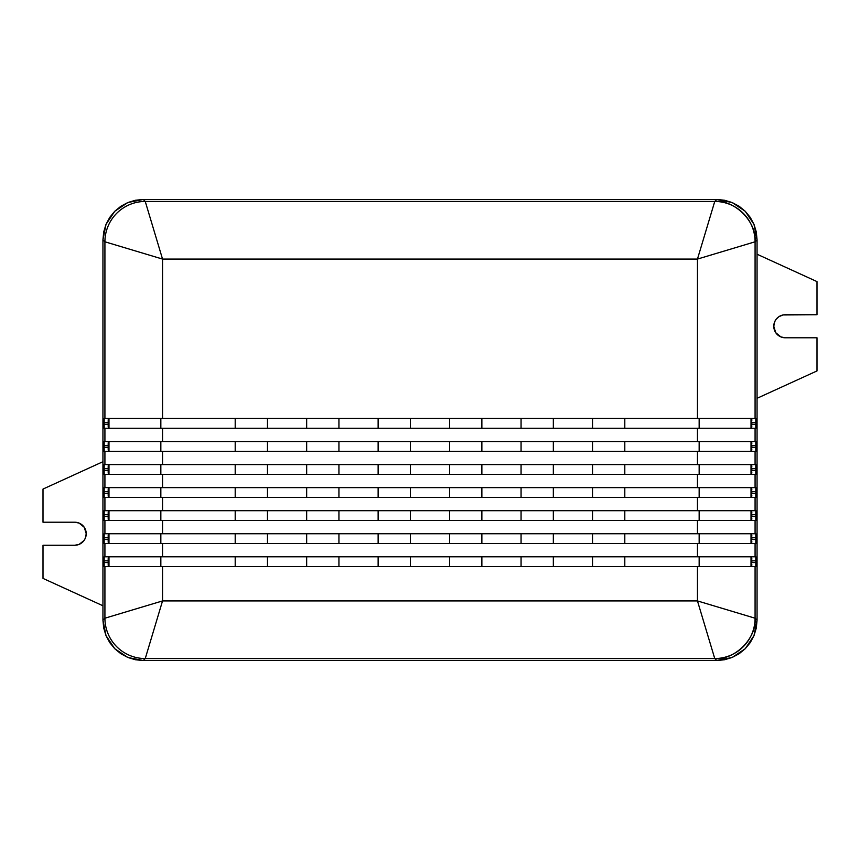 <?xml version="1.0" encoding="UTF-8"?>
<svg xmlns="http://www.w3.org/2000/svg" width="860" height="860" viewBox="0 0 860 860"><rect width="100%" height="100%" fill="white"/><g stroke="black" fill="none" stroke-linecap="round" stroke-linejoin="round"><path stroke-width="1.29" d="M86 535.984L85.344 538.145L86.226 533.737L84.28 527.331L79.109 523.084L74.702 522.213A11.524 11.524 0 0 1 86.226 533.737A11.524 11.524 0 0 1 74.702 545.261L79.109 544.391L83.979 540.574M774 324.016L774.656 321.855L773.774 326.262L775.72 332.669L780.891 336.916L785.298 337.786A11.524 11.524 0 0 1 773.774 326.262A11.524 11.524 0 0 1 785.298 314.738L817 314.738L817 281.596L757.058 254.227L817 281.596L817 314.738L783.051 314.954L778.902 316.673L776.15 319.264M785.298 337.786L817 337.786L817 370.929L757.058 398.298L817 370.929L817 337.786L785.298 337.786M43 578.404L43 545.261L74.702 545.261L43 545.261L43 578.404L102.942 605.773L43 578.404M74.702 522.213L43 522.213L43 489.071L102.942 461.702L43 489.071L43 522.213L74.702 522.213M108.199 419.702L108.177 422.507L104.146 422.507L108.177 422.507L108.177 424.238L104.146 424.238L104.21 418.476L104.92 418.476L104.92 241.789L104.92 418.476L162.54 418.476L162.54 259.075L104.92 241.789L102.942 239.811L102.942 620.189L106.006 635.626L114.756 648.72L127.839 657.459L143.276 660.534L716.724 660.534L732.161 657.459L745.244 648.72L753.994 635.626L757.058 620.189L757.058 239.811L753.994 224.374L745.244 211.28L732.161 202.541L716.724 199.466L143.276 199.466L145.254 201.455L162.54 259.075L697.46 259.075L714.746 201.455L145.254 201.455A40.345 40.334 135 0 0 104.92 241.789L162.54 259.075L145.254 201.455L714.746 201.455L697.46 259.075L755.08 241.789C756.875 221.837 734.698 199.66 714.746 201.455L716.724 199.466L714.746 201.455A40.345 40.334 45 0 1 755.08 241.789L697.46 259.075L697.46 418.476L162.54 418.476L162.54 259.075L697.46 259.075L697.46 418.476L755.08 418.476L755.08 241.789L757.058 239.811L755.08 241.789L755.08 418.476L755.789 418.476L755.854 424.238L751.823 424.238L751.823 422.507L755.854 422.507L751.823 422.507L751.823 424.238L755.854 424.238L755.789 428.269L697.46 428.269L697.46 441.524L755.08 441.524L755.08 428.269L755.08 441.524L755.789 441.524L755.854 447.286L751.823 447.286L751.823 445.566L755.854 445.566L751.823 445.566L751.823 447.286L755.854 447.286L755.789 451.328L697.46 451.328L697.46 464.583L755.08 464.583L755.08 451.328L755.08 464.583L755.789 464.583L755.854 470.345L751.823 470.345L751.823 468.614L755.854 468.614L751.823 468.614L751.823 470.345L755.854 470.345L755.789 474.376L697.46 474.376L697.46 487.631L755.08 487.631L755.08 474.376L755.08 487.631L755.789 487.631L755.854 493.393L751.823 493.393L751.823 491.662L755.854 491.662L751.823 491.662L751.823 493.393L755.854 493.393L755.789 497.435L697.46 497.435L697.46 510.69L755.08 510.69L755.08 497.435L755.08 510.69L755.789 510.69L755.854 516.452L751.823 516.452L751.823 514.721L755.854 514.721L751.823 514.721L751.823 516.452L755.854 516.452L755.789 520.483L697.46 520.483L697.46 533.737L755.08 533.737L755.08 520.483L755.08 533.737L755.789 533.737L755.854 539.5L751.823 539.5L751.823 537.769L755.854 537.769L751.823 537.769L751.823 539.5L755.854 539.5L755.789 543.531L697.46 543.531L697.46 556.786L755.08 556.786L755.08 543.531L755.08 556.786L755.789 556.786L755.854 562.558L751.823 562.558L751.823 560.827L755.854 560.827L751.823 560.827L751.823 562.558L755.854 562.558L755.789 566.589L697.46 566.589L697.46 600.925L714.746 658.545C734.698 660.34 756.875 638.163 755.08 618.211L697.46 600.925L162.54 600.925L145.254 658.545L714.746 658.545L697.46 600.925L755.08 618.211L755.08 566.589L755.08 618.211L757.058 620.189L755.08 618.211A40.345 40.334 135 0 1 714.746 658.545L716.724 660.534L714.746 658.545L145.254 658.545L162.54 600.925L104.92 618.211A40.345 40.334 45 0 0 145.254 658.545L143.276 660.534L145.254 658.545A40.345 40.334 -135 0 1 104.92 618.211L162.54 600.925L162.54 566.589L697.46 566.589L697.46 600.925L162.54 600.925L162.54 566.589L104.92 566.589L104.92 618.211L102.942 620.189L104.92 618.211L104.92 566.589L104.21 566.589L104.146 560.827L108.177 560.827L108.177 562.558L104.146 562.558L108.177 562.558L108.199 565.353M775.72 319.856L774.656 321.855M84.28 540.144L85.344 538.145M108.199 534.974L108.177 539.5L104.146 539.5L104.146 537.769L108.177 537.769L104.146 537.769L104.21 533.737L162.54 533.737L162.54 520.483L697.46 520.483L697.46 533.737L162.54 533.737L162.54 520.483L104.92 520.483L104.92 533.737L104.92 520.483L104.21 520.483L104.146 514.721L108.177 514.721L108.177 516.452L104.146 516.452L108.177 516.452L108.199 519.246M108.199 488.867L108.177 493.393L104.146 493.393L104.146 491.662L108.177 491.662L104.146 491.662L104.21 487.631L162.54 487.631L162.54 474.376L697.46 474.376L697.46 487.631L162.54 487.631L162.54 474.376L104.92 474.376L104.92 487.631L104.92 474.376L104.21 474.376L104.146 468.614L108.177 468.614L108.177 470.345L104.146 470.345L108.177 470.345L108.199 473.14M108.199 442.76L108.177 447.286L104.146 447.286L104.146 445.566L108.177 445.566L104.146 445.566L104.21 441.524L162.54 441.524L162.54 428.269L697.46 428.269L697.46 441.524L162.54 441.524L162.54 428.269L104.92 428.269L104.92 441.524L104.92 428.269L104.21 428.269L104.146 424.238L108.177 424.238L108.199 427.033M751.801 565.353L751.812 564.096M108.199 558.022L108.177 560.827L104.146 560.827L104.21 556.786L162.54 556.786L162.54 543.531L697.46 543.531L697.46 556.786L162.54 556.786L162.54 543.531L104.92 543.531L104.92 556.786L104.92 543.531L104.21 543.531L104.146 539.5L108.177 539.5L108.199 542.305M108.983 556.786L108.983 566.589L108.983 556.786M108.188 564.096L108.188 559.279M160.841 566.589L160.841 556.786L160.841 566.589M235.199 556.786L235.199 566.589L235.199 556.786M267.481 556.786L267.481 566.589L267.481 556.786M306.665 556.786L306.665 566.589L306.665 556.786M338.937 556.786L338.937 566.589L338.937 556.786M378.131 556.786L378.131 566.589L378.131 556.786M410.403 556.786L410.403 566.589L410.403 556.786M449.597 556.786L449.597 566.589L449.597 556.786M481.869 556.786L481.869 566.589L481.869 556.786M521.063 556.786L521.063 566.589L521.063 556.786M553.335 556.786L553.335 566.589L553.335 556.786M592.518 556.786L592.518 566.589L592.518 556.786M624.801 556.786L624.801 566.589L624.801 556.786M699.159 556.786L699.159 566.589L699.159 556.786M751.016 566.589L751.016 556.786L751.016 566.589M751.812 559.279L751.801 558.022M751.801 542.305L751.812 541.048M108.983 533.737L108.983 543.531L108.983 533.737M108.188 541.048L108.188 536.231M160.841 543.531L160.841 533.737L160.841 543.531M235.199 533.737L235.199 543.531L235.199 533.737M267.481 533.737L267.481 543.531L267.481 533.737M306.665 533.737L306.665 543.531L306.665 533.737M338.937 533.737L338.937 543.531L338.937 533.737M378.131 533.737L378.131 543.531L378.131 533.737M410.403 533.737L410.403 543.531L410.403 533.737M449.597 533.737L449.597 543.531L449.597 533.737M481.869 533.737L481.869 543.531L481.869 533.737M521.063 533.737L521.063 543.531L521.063 533.737M553.335 533.737L553.335 543.531L553.335 533.737M592.518 533.737L592.518 543.531L592.518 533.737M624.801 533.737L624.801 543.531L624.801 533.737M699.159 533.737L699.159 543.531L699.159 533.737M751.016 543.531L751.016 533.737L751.016 543.531M751.812 536.231L751.801 534.974M751.801 519.246L751.812 517.989M108.199 511.915L108.177 514.721L104.146 514.721L104.21 510.69L162.54 510.69L162.54 497.435L697.46 497.435L697.46 510.69L162.54 510.69L162.54 497.435L104.92 497.435L104.92 510.69L104.92 497.435L104.21 497.435L104.146 493.393L108.177 493.393L108.199 496.198M108.983 510.69L108.983 520.483L108.983 510.69M108.188 517.989L108.188 513.173M160.841 520.483L160.841 510.69L160.841 520.483M235.199 510.69L235.199 520.483L235.199 510.69M267.481 510.69L267.481 520.483L267.481 510.69M306.665 510.69L306.665 520.483L306.665 510.69M338.937 510.69L338.937 520.483L338.937 510.69M378.131 510.69L378.131 520.483L378.131 510.69M410.403 510.69L410.403 520.483L410.403 510.69M449.597 510.69L449.597 520.483L449.597 510.69M481.869 510.69L481.869 520.483L481.869 510.69M521.063 510.69L521.063 520.483L521.063 510.69M553.335 510.69L553.335 520.483L553.335 510.69M592.518 510.69L592.518 520.483L592.518 510.69M624.801 510.69L624.801 520.483L624.801 510.69M699.159 510.69L699.159 520.483L699.159 510.69M751.016 520.483L751.016 510.69L751.016 520.483M751.812 513.173L751.801 511.915M751.801 496.198L751.812 494.941M108.983 487.631L108.983 497.435L108.983 487.631M108.188 494.941L108.188 490.125M160.841 497.435L160.841 487.631L160.841 497.435M235.199 487.631L235.199 497.435L235.199 487.631M267.481 487.631L267.481 497.435L267.481 487.631M306.665 487.631L306.665 497.435L306.665 487.631M338.937 487.631L338.937 497.435L338.937 487.631M378.131 487.631L378.131 497.435L378.131 487.631M410.403 487.631L410.403 497.435L410.403 487.631M449.597 487.631L449.597 497.435L449.597 487.631M481.869 487.631L481.869 497.435L481.869 487.631M521.063 487.631L521.063 497.435L521.063 487.631M553.335 487.631L553.335 497.435L553.335 487.631M592.518 487.631L592.518 497.435L592.518 487.631M624.801 487.631L624.801 497.435L624.801 487.631M699.159 487.631L699.159 497.435L699.159 487.631M751.016 497.435L751.016 487.631L751.016 497.435M751.812 490.125L751.801 488.867M751.801 473.14L751.812 471.882M108.199 465.808L108.177 468.614L104.146 468.614L104.21 464.583L162.54 464.583L162.54 451.328L697.46 451.328L697.46 464.583L162.54 464.583L162.54 451.328L104.92 451.328L104.92 464.583L104.92 451.328L104.21 451.328L104.146 447.286L108.177 447.286L108.199 450.092M108.983 464.583L108.983 474.376L108.983 464.583M108.188 471.882L108.188 467.066M160.841 474.376L160.841 464.583L160.841 474.376M235.199 464.583L235.199 474.376L235.199 464.583M267.481 464.583L267.481 474.376L267.481 464.583M306.665 464.583L306.665 474.376L306.665 464.583M338.937 464.583L338.937 474.376L338.937 464.583M378.131 464.583L378.131 474.376L378.131 464.583M410.403 464.583L410.403 474.376L410.403 464.583M449.597 464.583L449.597 474.376L449.597 464.583M481.869 464.583L481.869 474.376L481.869 464.583M521.063 464.583L521.063 474.376L521.063 464.583M553.335 464.583L553.335 474.376L553.335 464.583M592.518 464.583L592.518 474.376L592.518 464.583M624.801 464.583L624.801 474.376L624.801 464.583M699.159 464.583L699.159 474.376L699.159 464.583M751.016 474.376L751.016 464.583L751.016 474.376M751.812 467.066L751.801 465.808M751.801 450.092L751.812 448.834M108.983 441.524L108.983 451.328L108.983 441.524M108.188 448.834L108.188 444.018M160.841 451.328L160.841 441.524L160.841 451.328M235.199 441.524L235.199 451.328L235.199 441.524M267.481 441.524L267.481 451.328L267.481 441.524M306.665 441.524L306.665 451.328L306.665 441.524M338.937 441.524L338.937 451.328L338.937 441.524M378.131 441.524L378.131 451.328L378.131 441.524M410.403 441.524L410.403 451.328L410.403 441.524M449.597 441.524L449.597 451.328L449.597 441.524M481.869 441.524L481.869 451.328L481.869 441.524M521.063 441.524L521.063 451.328L521.063 441.524M553.335 441.524L553.335 451.328L553.335 441.524M592.518 441.524L592.518 451.328L592.518 441.524M624.801 441.524L624.801 451.328L624.801 441.524M699.159 441.524L699.159 451.328L699.159 441.524M751.016 451.328L751.016 441.524L751.016 451.328M751.812 444.018L751.801 442.76M751.801 427.033L751.812 425.775M108.188 425.775L108.188 420.959M108.983 418.476L108.983 428.269L108.983 418.476M160.841 428.269L160.841 418.476L160.841 428.269M235.199 418.476L235.199 428.269L235.199 418.476M267.481 418.476L267.481 428.269L267.481 418.476M306.665 418.476L306.665 428.269L306.665 418.476M338.937 418.476L338.937 428.269L338.937 418.476M378.131 418.476L378.131 428.269L378.131 418.476M410.403 418.476L410.403 428.269L410.403 418.476M449.597 418.476L449.597 428.269L449.597 418.476M481.869 418.476L481.869 428.269L481.869 418.476M521.063 418.476L521.063 428.269L521.063 418.476M553.335 418.476L553.335 428.269L553.335 418.476M592.518 418.476L592.518 428.269L592.518 418.476M624.801 418.476L624.801 428.269L624.801 418.476M699.159 418.476L699.159 428.269L699.159 418.476M751.016 428.269L751.016 418.476L751.016 428.269M751.747 418.476L751.801 419.702L751.747 418.476M751.812 420.959L751.801 419.659M755.789 418.476L755.789 428.269L104.21 428.269L104.146 425.775L104.21 418.476L755.789 418.476M755.789 441.524L755.789 451.328L104.21 451.328L104.146 448.834L104.21 441.524L755.789 441.524M755.789 464.583L755.789 474.376L104.21 474.376L104.146 471.882L104.21 464.583L755.789 464.583M755.789 487.631L755.789 497.435L104.21 497.435L104.146 494.941L104.21 487.631L755.789 487.631M755.789 510.69L755.789 520.483L104.21 520.483L104.146 517.989L104.21 510.69L755.789 510.69M755.789 533.737L755.789 543.531L104.21 543.531L104.146 541.048L104.21 533.737L755.789 533.737M755.789 556.786L755.789 566.589L104.21 566.589L104.146 564.096L104.21 556.786L755.789 556.786M106.006 224.374L102.942 239.811L104.92 241.789A40.345 40.334 -45 0 1 145.254 201.455L143.276 199.466L127.839 202.541L114.756 211.28L106.006 224.374L109.736 217.397L114.756 211.28L120.862 206.271L127.839 202.541L135.407 200.251L143.276 199.466L716.724 199.466L724.593 200.251L732.161 202.541L739.138 206.271L745.244 211.28L750.264 217.397L753.994 224.374L756.284 231.942L757.058 239.811L757.058 620.189L756.284 628.058L753.994 635.626L750.264 642.603L745.244 648.72L739.138 653.729L732.161 657.459L724.593 659.749L716.724 660.534L143.276 660.534L135.407 659.749L127.839 657.459L120.862 653.729L114.756 648.72L109.736 642.603L106.006 635.626L103.716 628.058L102.942 620.189L102.942 239.811L103.716 231.942L106.006 224.374"/></g></svg>
